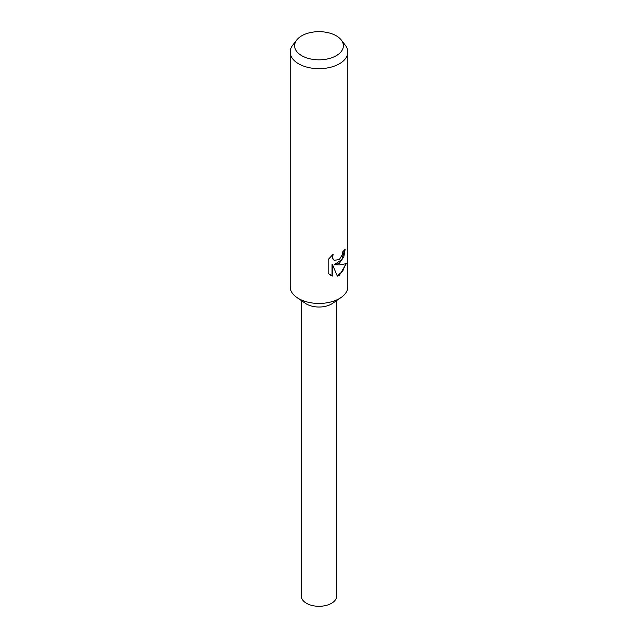 <?xml version="1.0" encoding="UTF-8"?>
<svg xmlns="http://www.w3.org/2000/svg" width="638" height="638" viewBox="0 0 638 638"><rect width="100%" height="100%" fill="white"/><g stroke="black" fill="none" stroke-linecap="round" stroke-linejoin="round"><path stroke-width="0.96" d="M341.266 40.003L345.317 45.226A28.83 16.644 180 0 1 347.83 52.021L347.83 286.805A28.83 16.644 180 0 1 341.099 297.491A28.83 16.644 180 0 1 339.384 298.568A28.83 16.644 180 0 1 296.901 297.491A28.83 16.644 180 0 1 290.17 286.805L290.17 52.021A28.83 16.644 180 0 1 292.683 45.226L296.734 40.003A24.388 14.084 180 0 1 301.75 35.792A24.388 14.084 180 0 1 341.266 40.003A24.388 14.084 180 0 1 336.25 55.705A24.388 14.084 180 0 1 305.171 57.348A24.388 14.084 180 0 1 296.734 40.003M341.099 297.491L332.55 303.377A17.681 10.208 180 0 1 331.505 304.039A17.681 10.208 180 0 1 305.45 303.377L296.901 297.491M339.384 263.263L335.117 264.746L339.384 264.937L346.33 263.63L339.384 275.281L337.319 276.118L332.565 264.77L332.565 276.055L328.163 273.471L328.163 259.546L333.219 254.203L332.55 256.939L333.028 258.948L334.352 260.32L339.384 259.522L342.423 254.482L342.845 251.571A28.83 16.644 0 0 0 345.166 249.203L343.794 256.899L339.384 263.263M347.83 52.021A28.83 16.644 180 0 1 339.384 63.792A28.83 16.644 180 0 1 307.971 67.405A28.83 16.644 180 0 1 290.17 52.021M344.6 249.865L341.848 259.618L334.599 264.451L335.117 264.746M334.105 260.16L332.502 258.645L332.246 255.064M329.998 274.922L332.031 275.752L332.031 264.459L332.565 264.77M337.159 275.72L342.606 271.461L345.613 263.98M332.031 275.752L332.565 276.055M336.681 300.538L336.681 596.091A17.681 10.208 180 0 1 331.505 603.309A17.681 10.208 180 0 1 312.237 605.518A17.681 10.208 180 0 1 301.319 596.091L301.319 300.538M334.36 260.32L333.834 260.025"/></g></svg>
